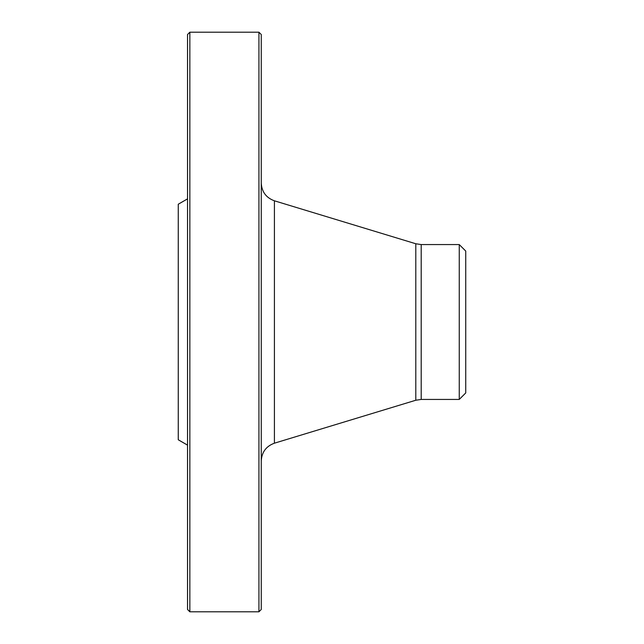 <?xml version="1.0" encoding="UTF-8"?>
<svg xmlns="http://www.w3.org/2000/svg" width="644" height="644" viewBox="0 0 644 644"><rect width="100%" height="100%" fill="white"/><g stroke="black" fill="none" stroke-linecap="round" stroke-linejoin="round"><path stroke-width="0.97" d="M258.936 322L258.936 32.2L189.851 32.2L189.851 611.8L258.936 611.8L258.936 322M187.533 445.133L178.259 439.772L178.259 204.228L187.533 198.867M189.851 611.8L187.533 609.482L187.533 34.518L189.851 32.2M258.936 32.2L261.255 34.518L261.255 609.482L258.936 611.8M459.253 244.567L465.741 251.055L465.741 392.945L459.253 399.433L459.253 244.567L421.2 244.567L421.2 399.433L415.807 400.238L415.807 243.762L274.416 200.807L274.416 443.193C266.141 446.228 261.754 452.144 261.255 460.943M415.807 400.238L274.416 443.193M459.253 399.433L421.2 399.433M421.2 244.567L415.807 243.762M274.416 200.807C266.141 197.772 261.754 191.856 261.255 183.057"/></g></svg>
